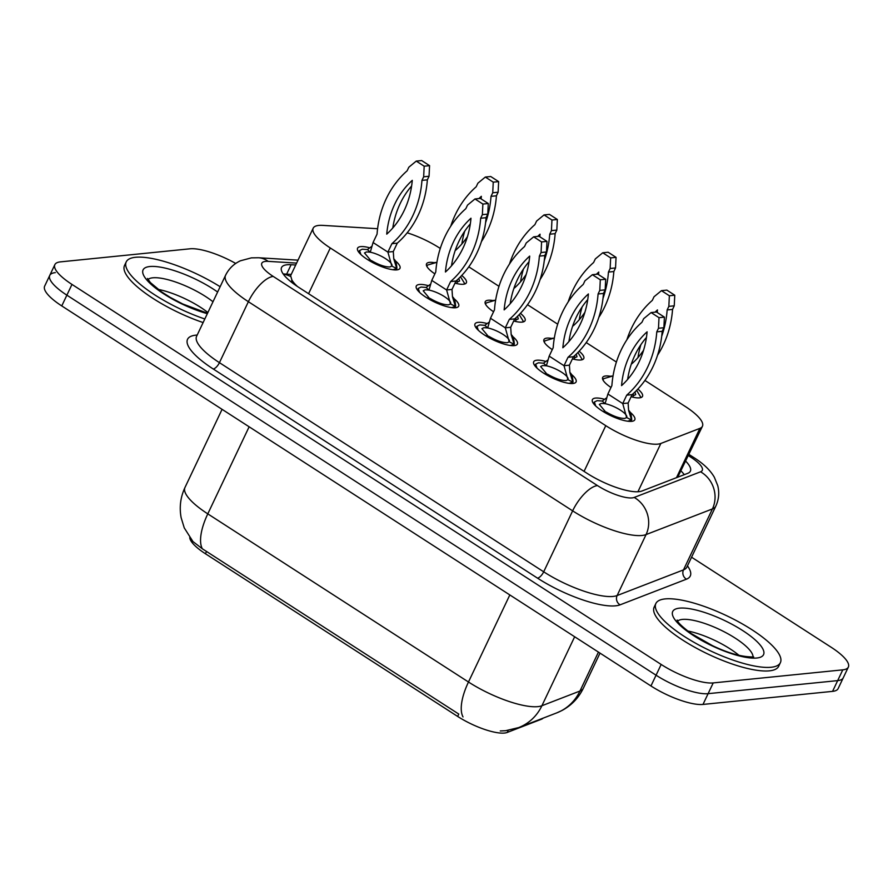 <?xml version="1.0" encoding="UTF-8"?>
<svg xmlns="http://www.w3.org/2000/svg" width="893" height="893" viewBox="0 0 893 893"><rect width="100%" height="100%" fill="white"/><g stroke="black" fill="none" stroke-linecap="round" stroke-linejoin="round"><path stroke-width="1.34" d="M610.991 387.484A22.057 6.195 -154.6 0 1 602.652 377.46A22.057 6.195 -154.6 0 1 605.621 375.975A22.057 6.195 -154.6 0 1 610.243 376.254M637.859 389.069A22.057 6.195 -154.6 0 1 642.502 396.38A22.057 6.195 -154.6 0 1 639.533 397.854A22.057 6.195 -154.6 0 1 631.117 396.738M552.276 349.621A22.057 6.195 -154.6 0 1 543.937 339.586A22.057 6.195 -154.6 0 1 546.918 338.112A22.057 6.195 -154.6 0 1 551.539 338.391M579.144 351.206A22.057 6.195 -154.6 0 1 583.788 358.506A22.057 6.195 -154.6 0 1 580.818 359.991A22.057 6.195 -154.6 0 1 572.402 358.874M493.572 311.757A22.057 6.195 -154.6 0 1 485.234 301.722A22.057 6.195 -154.6 0 1 488.203 300.249A22.057 6.195 -154.6 0 1 492.836 300.517M520.44 313.331A22.057 6.195 -154.6 0 1 525.084 320.643A22.057 6.195 -154.6 0 1 522.115 322.116A22.057 6.195 -154.6 0 1 513.698 321M434.869 273.883A22.057 6.195 -154.6 0 1 426.53 263.859A22.057 6.195 -154.6 0 1 429.5 262.375A22.057 6.195 -154.6 0 1 434.132 262.654M461.737 275.468A22.057 6.195 -154.6 0 1 466.38 282.78A22.057 6.195 -154.6 0 1 463.411 284.253A22.057 6.195 -154.6 0 1 454.995 283.137M629.364 411.606A23.464 6.586 -154.6 0 1 634.789 419.777A23.464 6.586 -154.6 0 1 631.63 421.351A23.464 6.586 -154.6 0 1 606.269 413.359A23.464 6.586 -154.6 0 1 592.394 399.651A23.464 6.586 -154.6 0 1 595.564 398.077A23.464 6.586 -154.6 0 1 603.847 399.093M570.649 373.743A23.464 6.586 -154.6 0 1 576.085 381.914A23.464 6.586 -154.6 0 1 572.926 383.488A23.464 6.586 -154.6 0 1 547.565 375.484A23.464 6.586 -154.6 0 1 533.69 361.788A23.464 6.586 -154.6 0 1 536.849 360.214A23.464 6.586 -154.6 0 1 545.143 361.23M511.946 335.88A23.464 6.586 -154.6 0 1 517.382 344.051A23.464 6.586 -154.6 0 1 514.223 345.613A23.464 6.586 -154.6 0 1 488.851 337.621A23.464 6.586 -154.6 0 1 474.987 323.913A23.464 6.586 -154.6 0 1 478.146 322.351A23.464 6.586 -154.6 0 1 486.428 323.355M453.242 298.005A23.464 6.586 -154.6 0 1 458.667 306.176A23.464 6.586 -154.6 0 1 455.508 307.75A23.464 6.586 -154.6 0 1 430.147 299.758A23.464 6.586 -154.6 0 1 416.283 286.05A23.464 6.586 -154.6 0 1 419.442 284.476A23.464 6.586 -154.6 0 1 427.725 285.492M394.527 260.142A23.464 6.586 -154.6 0 1 399.964 268.313A23.464 6.586 -154.6 0 1 396.805 269.887A23.464 6.586 -154.6 0 1 371.443 261.883A23.464 6.586 -154.6 0 1 357.568 248.187A23.464 6.586 -154.6 0 1 360.727 246.613A23.464 6.586 -154.6 0 1 369.021 247.629M377.594 228.72L322.753 225.382A41.357 11.609 25.4 0 0 318.756 225.427A41.357 11.609 25.4 0 0 313.186 228.195A41.357 11.609 25.4 0 0 330.298 247.975L605.778 425.671A41.357 11.609 25.4 0 0 660.853 443.464L699.889 428.372A41.357 11.609 25.4 0 0 702.434 426.274A41.357 11.609 25.4 0 0 685.311 406.494L644.925 380.44M313.186 228.195L290.627 275.691L291.899 280.022A13.786 3.873 25.4 0 0 294.288 284.32M297.458 286.508A41.357 11.609 -154.6 0 1 291.899 280.022M189.751 537.564A37.227 10.448 25.4 0 0 205.446 553.76L457.651 716.432A37.227 10.448 25.4 0 0 507.213 732.45L541.381 719.256A37.227 10.448 25.4 0 0 543.111 718.151M677.72 477.197L702.434 426.274M440.282 248.444L439.724 248.087A41.357 11.609 25.4 0 0 407.186 232.805M616.404 362.045L586.221 342.577M557.701 324.181L527.506 304.703M498.986 286.318L468.803 266.84M202.331 548.771A48.255 19.501 122.8 0 1 207.79 513.866A55.143 15.482 25.4 0 1 184.974 487.489C180.486 497.167 179.203 507.224 181.134 517.672L184.259 527.886L192.955 541.571L202.331 548.771L458.667 713.998M691.562 557.21L831.238 647.302A41.357 11.609 -154.6 0 1 848.35 667.082L843.238 677.843A41.357 11.609 -154.6 0 1 837.667 680.611L708.093 693.671A41.357 11.609 -154.6 0 1 656.065 675.208L66.875 295.17A41.357 11.609 -154.6 0 1 49.762 275.39L44.65 286.151A41.357 11.609 -154.6 0 0 61.762 305.931L650.952 685.969A41.357 11.609 -154.6 0 0 702.992 704.432L832.566 691.361A41.357 11.609 -154.6 0 0 838.136 688.603L843.238 677.843A41.357 11.609 -154.6 0 1 837.667 680.611L708.093 693.671A41.357 11.609 -154.6 0 1 656.065 675.208L66.875 295.17A41.357 11.609 -154.6 0 1 49.762 275.39A41.357 11.609 -154.6 0 1 55.333 272.622M295.706 264.987L291.118 264.708A41.357 11.609 25.4 0 0 287.122 264.752A41.357 11.609 25.4 0 0 281.552 267.52A41.357 11.609 25.4 0 0 298.664 287.3L586.891 473.212A41.357 11.609 25.4 0 0 641.955 491.016L687.833 473.29A41.357 11.609 25.4 0 0 690.367 471.18A41.357 11.609 25.4 0 0 685.813 461.268M848.35 667.082A41.357 11.609 -154.6 0 1 842.78 669.85L713.206 682.922A41.357 11.609 -154.6 0 1 661.166 664.459L71.976 284.421A41.357 11.609 -154.6 0 1 54.864 264.629A41.357 11.609 -154.6 0 1 60.434 261.872L190.008 248.801A41.357 11.609 -154.6 0 1 235.707 263.446M392.92 269.753L396.76 268.525A20.684 5.804 25.4 0 0 396.883 268.313A20.684 5.804 25.4 0 0 396.916 268.224C396.503 263.011 395.454 259.919 393.78 258.948L393.3 251.558L387.897 252.105L373.062 242.528L377.058 234.122A91.678 79.812 84.2 0 1 407.119 170.82L408.827 167.225L416.25 161.097L424.175 166.198L423.662 176.803L421.954 180.386A91.678 79.812 84.2 0 1 391.893 243.689L387.897 252.105L391.815 266.103L389.861 266.962C384.883 267.007 378.699 264.853 371.287 260.522L369.523 260.789M371.455 246.602L367.391 249.582L362.301 249.192L359.533 250.576L360.917 254.55M368.173 259.975L370.271 259.863L364.5 252.942L366.543 251.926L370.271 252.206A15.17 4.253 -154.6 0 1 385.329 258.512A15.17 4.253 -154.6 0 1 391.915 265.913M416.25 161.097L421.652 160.55L429.566 165.651L429.053 176.256L427.356 179.839A91.678 79.812 84.2 0 1 397.296 243.142L393.3 251.558M392.797 227.972A80.649 70.212 84.2 0 1 411.617 185.99M386.736 234.145A80.649 70.212 84.2 0 1 412.276 180.353A80.649 70.212 84.2 0 1 386.736 234.145M397.296 243.142L391.893 243.689M427.356 179.839L421.954 180.386M429.566 165.651L424.175 166.198M429.053 176.256L423.662 176.803M391.815 266.103L396.76 268.525L393.78 258.948M367.391 249.582L370.271 252.206L373.062 242.528M370.271 259.863L369.858 260.745M427.222 265.601L427.323 265.433A20.684 5.804 25.4 0 0 427.222 265.601A20.684 5.804 25.4 0 0 427.211 265.645A20.684 5.804 25.4 0 0 427.066 266.784M463.757 284.208L464.561 283.382L460.498 276.763M458.823 278.426L459.582 281.016L457.294 282.054M485.591 222.636A91.678 79.812 -95.8 0 0 491.027 196.348L492.735 192.765L493.249 182.161L485.323 177.06L477.889 183.188L476.192 186.771A91.678 79.812 -95.8 0 0 450.764 226.163M481.093 198.893A80.649 70.212 -95.8 0 0 481.349 196.315A80.649 70.212 -95.8 0 0 478.983 198.559M455.988 248.287A80.649 70.212 -95.8 0 0 455.81 250.107A80.649 70.212 -95.8 0 0 467.452 236.656M481.427 241.623A91.678 79.812 -95.8 0 0 496.43 195.801L498.127 192.218L498.64 181.614L490.726 176.513L485.323 177.06M464.74 231.131A80.649 70.212 -95.8 0 0 461.871 243.934M491.027 196.348L496.43 195.801M492.735 192.765L498.127 192.218M493.249 182.161L498.64 181.614M427.513 265.087L436.923 262.308M456.993 283.628L457.205 279.933M204.821 318.98A68.928 19.345 -154.6 0 1 126.226 261.895A68.928 19.345 -154.6 0 1 135.513 257.284A68.928 19.345 -154.6 0 1 220.136 286.72M203.124 322.563A68.928 19.345 -154.6 0 1 124.529 265.478L126.226 261.895M451.624 307.616L455.463 306.388A20.684 5.804 25.4 0 0 455.586 306.176A20.684 5.804 25.4 0 0 455.631 306.087C455.207 300.874 454.157 297.782 452.483 296.822L452.003 289.421L446.612 289.968L431.777 280.402L435.762 271.985A91.678 79.812 84.2 0 1 465.822 208.683L467.53 205.1L474.964 198.96L482.879 204.062L482.365 214.666L480.657 218.249A91.678 79.812 84.2 0 1 450.608 281.552L446.612 289.968L450.519 303.966L448.565 304.826C443.587 304.87 437.403 302.727 430.002 298.385L428.238 298.664M430.158 284.465L426.095 287.446L421.016 287.055L418.237 288.439L419.621 292.424M426.887 297.838L428.986 297.726L423.204 290.805L425.247 289.79L428.975 290.08A15.17 4.253 -154.6 0 1 444.044 296.376A15.17 4.253 -154.6 0 1 450.619 303.787M474.964 198.96L480.356 198.413L488.281 203.526L487.768 214.119L486.06 217.702A91.678 79.812 84.2 0 1 455.999 281.016L452.003 289.421M451.501 265.835A80.649 70.212 84.2 0 1 470.332 223.853M445.44 272.008A80.649 70.212 84.2 0 1 470.979 218.227A80.649 70.212 84.2 0 1 445.44 272.008M455.999 281.016L450.608 281.552M486.06 217.702L480.657 218.249M488.281 203.526L482.879 204.062M487.768 214.119L482.365 214.666M450.519 303.966L455.463 306.388L452.483 296.822M426.095 287.446L428.975 290.08L431.777 280.402M428.986 297.726L428.562 298.608M510.327 345.479L514.178 344.263A20.684 5.804 25.4 0 0 514.29 344.051A20.684 5.804 25.4 0 0 514.335 343.961C513.91 338.737 512.861 335.645 511.187 334.685L510.718 327.284L505.315 327.831L490.48 318.265L494.476 309.849A91.678 79.812 84.2 0 1 524.537 246.546L526.234 242.963L533.668 236.824L541.582 241.936L541.069 252.529L539.372 256.112A91.678 79.812 84.2 0 1 509.311 319.426L505.315 327.831L509.222 341.84L507.269 342.7C502.301 342.733 496.106 340.59 488.705 336.248L486.942 336.527M488.873 322.328L484.799 325.309L479.72 324.929L476.94 326.313L478.324 330.287M485.591 335.712L487.69 335.601L481.907 328.669L483.961 327.664L487.69 327.943A15.17 4.253 -154.6 0 1 502.748 334.239A15.17 4.253 -154.6 0 1 509.323 341.651M533.668 236.824L539.071 236.288L546.985 241.389L546.471 251.982L544.763 255.577A91.678 79.812 84.2 0 1 514.703 318.879L510.718 327.284M510.204 303.709A80.649 70.212 84.2 0 1 529.036 261.716M504.154 309.882A80.649 70.212 84.2 0 1 529.694 256.09A80.649 70.212 84.2 0 1 504.154 309.882M514.703 318.879L509.311 319.426M544.763 255.577L539.372 256.112M546.985 241.389L541.582 241.936M546.471 251.982L541.069 252.529M509.222 341.84L514.178 344.263L511.187 334.685M484.799 325.309L487.69 327.943L490.48 318.265M487.69 335.601L487.277 336.471M569.042 383.354L572.882 382.126A20.684 5.804 25.4 0 0 573.005 381.914A20.684 5.804 25.4 0 0 573.038 381.824C572.614 376.612 571.576 373.52 569.89 372.548L569.421 365.159L564.019 365.706L549.184 356.128L553.18 347.723A91.678 79.812 84.2 0 1 583.241 284.421L584.937 280.826L592.372 274.698L600.297 279.799L599.783 290.404L598.076 293.987A91.678 79.812 84.2 0 1 568.015 357.289L564.019 365.706L567.937 379.704L565.983 380.563C561.005 380.608 554.81 378.453 547.409 374.122L545.645 374.39M547.576 360.203L543.513 363.183L538.423 362.792L535.644 364.177L537.039 368.15M544.295 373.575L546.393 373.464L540.622 366.543L542.665 365.527L546.393 365.806A15.17 4.253 -154.6 0 1 561.451 372.113A15.17 4.253 -154.6 0 1 568.037 379.514M592.372 274.698L597.774 274.151L605.688 279.252L605.175 289.857L603.478 293.44A91.678 79.812 84.2 0 1 573.418 356.742L569.421 365.159M568.919 341.572A80.649 70.212 84.2 0 1 587.739 299.59M562.858 347.745A80.649 70.212 84.2 0 1 588.398 293.953A80.649 70.212 84.2 0 1 562.858 347.745M573.418 356.742L568.015 357.289M603.478 293.44L598.076 293.987M605.688 279.252L600.297 279.799M605.175 289.857L599.783 290.404M567.937 379.704L572.882 382.126L569.89 372.548M543.513 363.183L546.393 365.806L549.184 356.128M546.393 373.464L545.98 374.346M627.746 421.217L631.585 419.989A20.684 5.804 25.4 0 0 631.708 419.777A20.684 5.804 25.4 0 0 631.742 419.699C631.329 414.475 630.279 411.383 628.605 410.423L628.125 403.022L622.734 403.569L607.899 394.003L611.884 385.586A91.678 79.812 84.2 0 1 641.944 322.284L643.652 318.701L651.086 312.561L659.001 317.674L658.487 328.267L656.779 331.85A91.678 79.812 84.2 0 1 626.719 395.152L622.734 403.569L626.64 417.567L624.687 418.426C619.709 418.471 613.524 416.328 606.124 411.986L604.36 412.265M606.28 398.066L602.217 401.046L597.138 400.656L594.358 402.051L595.743 406.025M603.009 411.439L605.108 411.327L599.326 404.406L601.369 403.39L605.097 403.681A15.17 4.253 -154.6 0 1 620.155 409.976A15.17 4.253 -154.6 0 1 626.741 417.388M651.086 312.561L656.478 312.014L664.403 317.127L663.879 327.72L662.182 331.303A91.678 79.812 84.2 0 1 632.121 394.617L628.125 403.022M627.623 379.436A80.649 70.212 84.2 0 1 646.443 337.454M621.561 385.609A80.649 70.212 84.2 0 1 647.101 331.828A80.649 70.212 84.2 0 1 621.561 385.609M632.121 394.617L626.719 395.152M662.182 331.303L656.779 331.85M664.403 317.127L659.001 317.674M663.879 327.72L658.487 328.267M626.64 417.567L631.585 419.989L628.605 410.423M602.217 401.046L605.097 403.681L607.899 394.003M605.108 411.327L604.684 412.209M485.926 303.475L486.038 303.296A20.684 5.804 25.4 0 0 485.937 303.475A20.684 5.804 25.4 0 0 485.915 303.508A20.684 5.804 25.4 0 0 485.781 304.658M522.461 322.083L523.265 321.246L519.201 314.626M517.527 316.289L518.297 318.879L515.998 319.917M544.295 260.499A91.678 79.812 -95.8 0 0 549.731 234.212L551.439 230.628L551.952 220.024L544.038 214.923L536.604 221.062L534.896 224.645A91.678 79.812 -95.8 0 0 509.479 264.038M539.796 236.757A80.649 70.212 -95.8 0 0 540.053 234.189A80.649 70.212 -95.8 0 0 537.698 236.422M514.692 286.151A80.649 70.212 -95.8 0 0 514.513 287.97A80.649 70.212 -95.8 0 0 526.156 274.519M540.131 279.487A91.678 79.812 -95.8 0 0 555.133 233.665L556.83 230.081L557.355 219.488L549.429 214.376L544.038 214.923M523.454 269.005A80.649 70.212 -95.8 0 0 520.574 281.797M549.731 234.212L555.133 233.665M551.439 230.628L556.83 230.081M551.952 220.024L557.355 219.488M486.216 302.95L495.637 300.171M515.696 321.502L515.92 317.796M544.261 342.131L544.741 341.159A20.684 5.804 25.4 0 0 544.641 341.338A20.684 5.804 25.4 0 0 544.618 341.372A20.684 5.804 25.4 0 0 544.484 342.521M581.164 359.946L581.968 359.109L577.905 352.501M576.231 354.153L577.001 356.754L574.701 357.78M602.998 298.374A91.678 79.812 -95.8 0 0 608.446 272.075L610.142 268.492L610.656 257.898L602.742 252.786L595.307 258.925L593.611 262.509A91.678 79.812 -95.8 0 0 568.182 301.901M598.511 274.62A80.649 70.212 -95.8 0 0 598.768 272.052A80.649 70.212 -95.8 0 0 596.401 274.285M573.395 324.025A80.649 70.212 -95.8 0 0 573.228 325.845A80.649 70.212 -95.8 0 0 584.859 312.383M598.835 317.361A91.678 79.812 -95.8 0 0 613.837 271.539L615.545 267.945L616.058 257.351L608.144 252.239L602.742 252.786M582.158 306.868A80.649 70.212 -95.8 0 0 579.278 319.672M608.446 272.075L613.837 271.539M610.142 268.492L615.545 267.945M610.656 257.898L616.058 257.351M544.92 340.825L554.341 338.034M574.411 359.366L574.623 355.671M603.344 379.201L603.445 379.034A20.684 5.804 25.4 0 0 603.344 379.201A20.684 5.804 25.4 0 0 603.322 379.246A20.684 5.804 25.4 0 0 603.188 380.385M639.879 397.809L640.683 396.983L636.62 390.364M634.945 392.027L635.704 394.617L633.416 395.655M661.713 336.237A91.678 79.812 -95.8 0 0 667.149 309.949L668.846 306.366L669.359 295.762L661.445 290.66L654.011 296.789L652.314 300.383A91.678 79.812 -95.8 0 0 626.886 339.764M657.215 312.494A80.649 70.212 -95.8 0 0 657.471 309.916A80.649 70.212 -95.8 0 0 655.105 312.159M632.099 361.888A80.649 70.212 -95.8 0 0 631.931 363.708A80.649 70.212 -95.8 0 0 643.574 350.257M657.549 355.224A91.678 79.812 -95.8 0 0 672.552 309.402L674.248 305.819L674.762 295.215L666.848 290.113L661.445 290.66M640.861 344.731A80.649 70.212 -95.8 0 0 637.982 357.535M667.149 309.949L672.552 309.402M668.846 306.366L674.248 305.819M669.359 295.762L674.762 295.215M603.623 378.688L613.045 375.908M633.115 397.229L633.327 393.534M771.117 667.261A68.928 19.345 -154.6 0 1 696.596 643.775A68.928 19.345 -154.6 0 1 655.864 603.523A68.928 19.345 -154.6 0 1 665.14 598.913A68.928 19.345 -154.6 0 1 739.65 622.399A68.928 19.345 -154.6 0 1 780.393 662.651A68.928 19.345 -154.6 0 1 771.117 667.261M780.393 662.651L778.696 666.234A68.928 19.345 -154.6 0 1 769.409 670.844A68.928 19.345 -154.6 0 1 694.899 647.358A68.928 19.345 -154.6 0 1 654.156 607.106L655.864 603.523M507.213 732.45L508.195 730.385M457.651 716.432L458.779 714.065M205.446 553.76L206.573 551.383M290.526 276.462A41.357 32.561 -86.5 0 0 283.282 274.095M684.284 474.652A41.357 38.366 -111.1 0 0 681.158 471.069M308.587 293.697L330.298 247.975M676.492 477.666L699.889 428.372M637.926 491.753L660.853 443.464M584.067 471.392L605.778 425.671M463.009 716.923A48.255 19.501 -57.2 0 1 468.479 682.006A55.143 15.482 25.4 0 0 537.854 706.631A55.143 15.482 25.4 0 0 541.906 705.738L579.97 691.026A55.143 15.482 25.4 0 0 583.352 688.224L600.018 653.118M583.352 688.224C578.575 698.036 571.408 705.481 561.82 710.582L556.73 712.893A48.255 44.75 -111.1 0 0 579.97 691.026L598.444 652.102M556.73 712.893L518.666 727.594A48.255 44.75 -111.1 0 0 541.906 705.738L574.657 636.754M249.136 426.787L207.79 513.866L468.479 682.006L509.825 594.939M650.952 685.969L661.166 664.459M702.992 704.432L713.206 682.922M61.762 305.931L71.976 284.421M832.566 691.361L842.78 669.85M296.61 263.1L268.19 261.37A27.571 7.736 25.4 0 0 265.522 261.392A27.571 7.736 25.4 0 0 273.225 276.428L597.484 485.591A27.571 7.736 25.4 0 0 632.177 497.892A27.571 7.736 25.4 0 0 634.197 497.446L700.57 471.805A27.571 7.736 25.4 0 0 690.847 457.216L688.47 455.676M686.873 567.1L715.818 506.13A55.143 15.482 -154.6 0 1 712.435 508.932L646.063 534.583A55.143 15.482 -154.6 0 1 642.022 535.476A55.143 15.482 -154.6 0 1 572.636 510.852L248.377 301.7A55.143 15.482 -154.6 0 1 225.549 275.323L196.605 336.281A55.143 15.482 25.4 0 0 219.432 362.658L543.692 571.81A55.143 15.482 25.4 0 0 613.078 596.435A55.143 15.482 25.4 0 0 617.119 595.542L683.491 569.89A55.143 15.482 25.4 0 0 686.873 567.1L686.65 567.501M687.454 565.861A62.041 17.413 -154.6 0 1 686.46 579.177L620.088 604.829A62.041 17.413 -154.6 0 1 537.486 578.128L213.215 368.976A6.898 2.791 122.8 0 0 219.432 362.658L248.377 301.7A27.571 11.14 -57.2 0 1 273.225 276.428M620.088 604.829A6.898 6.396 68.9 0 1 617.119 595.542L646.063 534.583A27.571 25.573 -111.1 0 0 634.197 497.446M213.215 368.976A62.041 17.413 -154.6 0 1 195.902 335.154A62.041 17.413 -154.6 0 1 197.197 335.054M597.484 485.591A27.571 11.14 -57.2 0 0 572.636 510.852L543.692 571.81A6.898 2.791 122.8 0 1 537.486 578.128M700.57 471.805A27.571 25.573 -111.1 0 1 712.435 508.932L683.491 569.89A6.898 6.396 68.9 0 0 686.46 579.177M690.847 457.216A27.571 11.14 -57.2 0 1 694.441 457.953L689.039 454.47M268.19 261.37A27.571 21.7 -86.5 0 0 258.512 257.753L298.005 260.153M286.642 274.151L291.118 264.708M147.981 279.487A42.016 11.799 -154.6 0 1 152.792 277.801A42.016 11.799 -154.6 0 1 212.992 301.767M207.343 313.677A50.287 14.121 -154.6 0 1 153.853 286.709A50.287 14.121 -154.6 0 1 149.834 266.527A50.287 14.121 -154.6 0 1 217.624 292.022M158.061 289.354A42.016 11.799 -154.6 0 1 207.89 312.528M677.62 621.104A42.016 11.799 -154.6 0 1 682.419 619.418A42.016 11.799 -154.6 0 1 725.708 632.579A42.016 11.799 -154.6 0 1 753.011 656.902M756.784 658.018A50.287 14.121 -154.6 0 1 693.504 635.57A50.287 14.121 -154.6 0 1 679.473 608.155A50.287 14.121 -154.6 0 1 742.753 630.603A50.287 14.121 -154.6 0 1 756.784 658.018M687.699 630.983A42.016 11.799 -154.6 0 1 738.991 655.339M291.23 274.43L283.17 273.939M500.27 730.965L505.605 730.708L518.666 727.594M184.974 487.489L222.078 409.34M258.512 257.753L251.402 257.865L240.396 260.801C233.743 263.893 228.798 268.726 225.549 275.323M54.864 264.629L49.762 275.39M715.818 506.13C718.854 499.522 719.49 492.679 717.738 485.625L714.378 477.32C710.415 470.388 703.762 463.925 694.441 457.953M396.883 268.313L396.112 269.932M359.522 250.576L358.752 252.194M427.211 265.645L426.854 266.393M464.561 283.382L464.215 284.13M433.831 262.676L436.242 262.419M147.479 278.471L150.404 282.59L161.655 291.966L170.34 297.458L182.819 304.022L207.544 313.253M455.586 306.176L454.816 307.795M418.225 288.439L417.455 290.058M514.29 344.051L513.531 345.669M476.929 326.302L476.17 327.921M573.005 381.914L572.234 383.532M535.644 364.177L534.874 365.795M631.708 419.777L630.938 421.396M594.347 402.04L593.577 403.658M485.915 303.508L485.558 304.256M523.276 321.246L522.918 321.993M492.545 300.539L494.945 300.294M581.979 359.12L581.622 359.868M551.249 338.414L553.649 338.157M603.322 379.246L602.976 379.994M640.683 396.983L640.326 397.731M609.952 376.277L612.364 376.031M677.117 620.099C677.642 619.764 674.784 621.361 691.294 633.583L712.458 645.65C728.007 653.096 741.369 656.868 752.553 656.958L753.681 656.947"/></g></svg>
